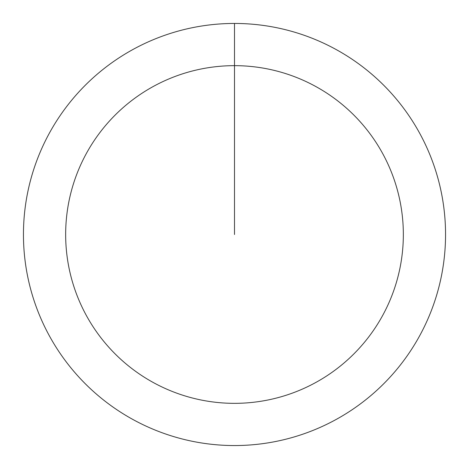 <?xml version="1.0" encoding="UTF-8"?>
<svg xmlns="http://www.w3.org/2000/svg" width="469" height="469" viewBox="0 0 469 469"><rect width="100%" height="100%" fill="white"/><g stroke="black" fill="none" stroke-linecap="round" stroke-linejoin="round"><path stroke-width="0.7" d="M234.5 23.45A211.05 211.05 0 0 1 445.55 234.5A211.05 211.05 0 0 1 234.5 445.55A211.05 211.05 0 0 1 23.45 234.5A211.05 211.05 0 0 1 234.5 23.45L234.5 65.66A168.84 168.84 0 0 1 403.34 234.5A168.84 168.84 0 0 1 234.5 403.34A168.84 168.84 0 0 1 65.66 234.5A168.84 168.84 0 0 1 234.5 65.66L234.5 234.5"/></g></svg>
